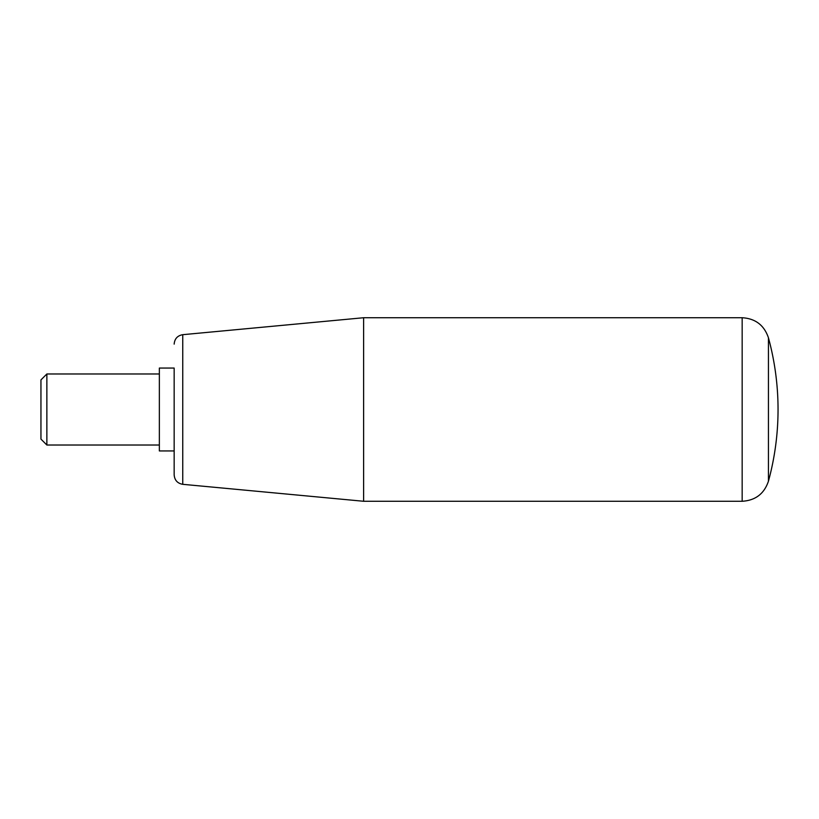 <?xml version="1.0" encoding="UTF-8"?>
<svg xmlns="http://www.w3.org/2000/svg" width="819" height="819" viewBox="0 0 819 819"><rect width="100%" height="100%" fill="white"/><g stroke="black" fill="none" stroke-linecap="round" stroke-linejoin="round"><path stroke-width="1.23" d="M363.616 501.269L182.75 484.316L182.75 334.684L363.616 317.731L363.616 501.269L742.168 501.269L742.168 317.731C755.425 318.53 764.178 325.215 768.437 337.797L768.437 481.203A272.338 272.338 0 0 0 768.437 337.797M174.16 368.059L174.16 474.877L174.16 450.941L159.357 450.941L159.357 368.059L174.16 368.059M46.867 445.024L40.95 439.107L40.95 379.893L46.867 373.976L46.867 445.024L159.357 445.024M182.75 334.684C177.467 335.626 174.611 338.769 174.16 344.123M768.437 481.203C764.188 493.785 755.425 500.47 742.168 501.269M159.357 373.976L46.867 373.976M182.75 484.316C177.467 483.374 174.611 480.231 174.16 474.877M742.168 317.731L363.616 317.731"/></g></svg>
